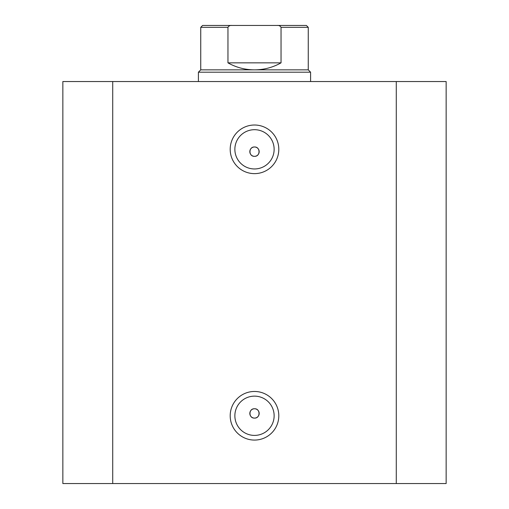 <?xml version="1.0" encoding="UTF-8"?>
<svg xmlns="http://www.w3.org/2000/svg" width="509" height="509" viewBox="0 0 509 509"><rect width="100%" height="100%" fill="white"/><g stroke="black" fill="none" stroke-linecap="round" stroke-linejoin="round"><path stroke-width="0.76" d="M254.5 173.633A24.305 24.305 0 0 1 230.195 149.322A24.305 24.305 0 0 1 254.5 125.017A24.305 24.305 0 0 1 278.805 149.322A24.305 24.305 0 0 1 254.5 173.633M254.5 129.693A19.635 19.635 0 0 0 234.865 149.322A19.635 19.635 0 0 0 254.5 168.956A19.635 19.635 0 0 0 274.135 149.322A19.635 19.635 0 0 0 254.5 129.693M254.5 440.075A24.305 24.305 0 0 1 230.195 415.77A24.305 24.305 0 0 1 254.5 391.466A24.305 24.305 0 0 1 278.805 415.77A24.305 24.305 0 0 1 254.5 440.075M254.5 396.136A19.635 19.635 0 0 0 234.865 415.77A19.635 19.635 0 0 0 254.5 435.405A19.635 19.635 0 0 0 274.135 415.77A19.635 19.635 0 0 0 254.5 396.136M254.5 408.759A4.676 4.676 0 0 0 249.824 413.435A4.676 4.676 0 0 0 254.5 418.105C260.532 418.385 260.525 408.479 254.5 408.759C248.481 408.466 248.462 418.385 254.5 418.105A4.676 4.676 0 0 0 259.176 413.435A4.676 4.676 0 0 0 254.5 408.759M254.5 146.986A4.676 4.676 0 0 0 249.824 151.663A4.676 4.676 0 0 0 254.5 156.333C260.532 156.613 260.525 146.713 254.5 146.986C248.481 146.7 248.462 156.613 254.5 156.333A4.676 4.676 0 0 0 259.176 151.663A4.676 4.676 0 0 0 254.5 146.986M112.718 483.55L62.849 483.55L62.849 81.542L396.282 81.542L396.282 483.55L112.718 483.55L112.718 81.542M396.282 81.542L446.151 81.542L446.151 483.55L396.282 483.55M282.546 25.45L226.454 25.45M200.743 69.86L308.257 69.86L310.592 72.195L198.408 72.195L200.743 69.86L200.743 27.321L202.614 25.45L231.977 25.45C230.138 25.259 228.796 25.883 227.956 27.321L200.743 27.321M308.257 69.86L308.257 27.321L281.044 27.321L281.044 62.849C272.805 67.474 263.955 69.816 254.5 69.86C245.045 69.816 236.195 67.474 227.956 62.849L227.956 27.321M281.044 27.321C280.204 25.883 278.868 25.259 277.023 25.45L231.977 25.45M281.044 62.849L227.956 62.849M277.023 25.45L306.386 25.45L308.257 27.321M198.408 81.542L198.408 72.195M310.592 81.542L310.592 72.195"/></g></svg>
